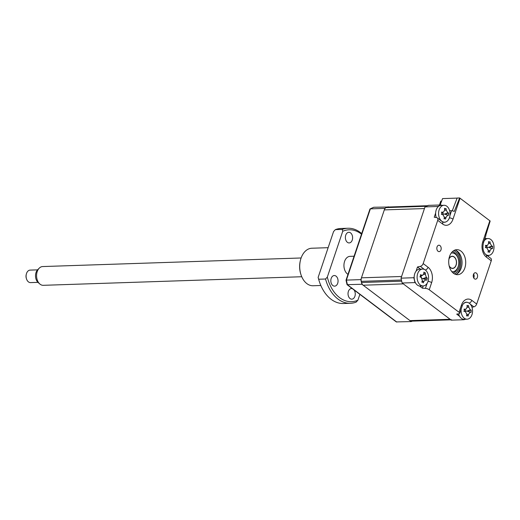 <?xml version="1.0" encoding="UTF-8"?>
<svg xmlns="http://www.w3.org/2000/svg" width="520" height="520" viewBox="0 0 520 520"><rect width="100%" height="100%" fill="white"/><g stroke="black" fill="none" stroke-linecap="round" stroke-linejoin="round"><path stroke-width="0.78" d="M437.047 246.935A3.204 2.178 88.1 0 0 439.114 251.622A3.204 2.178 88.1 0 0 440.966 249.899A3.204 2.178 88.1 0 0 438.9 245.213A3.204 2.178 88.1 0 0 437.047 246.935M473.629 274.047A3.204 2.178 -91.9 0 1 473.935 277.55A3.204 2.178 -91.9 0 1 473.759 277.972M473.454 274.469A3.204 2.178 88.1 0 0 475.521 279.156A3.204 2.178 88.1 0 0 477.373 277.433A3.204 2.178 88.1 0 0 475.306 272.747A3.204 2.178 88.1 0 0 473.454 274.469M455.78 274.456A12.513 8.502 88.1 0 0 461.182 268.086A12.513 8.502 88.1 0 0 454.968 250.036M464.854 267.969A12.513 8.502 -91.9 0 1 457.626 274.69A12.513 8.502 -91.9 0 1 449.566 256.406A12.513 8.502 -91.9 0 1 456.794 249.678A12.513 8.502 -91.9 0 1 464.854 267.969M437.729 220.331L423.176 263.569L428.051 267.254A11.434 7.768 -91.9 0 1 431.626 282.666L429.247 289.738L459.043 312.273L461.422 305.208A11.434 7.768 -91.9 0 1 471.816 300.352L476.691 304.038L491.244 260.8L486.369 257.114A11.434 7.768 -91.9 0 1 482.794 241.703L489.84 220.766L460.044 198.231L452.998 219.167A11.434 7.768 -91.9 0 1 442.604 224.016L437.729 220.331A3.127 2.009 -52.9 0 0 437.32 217.912A3.127 2.009 -52.9 0 0 436.716 217.653L434.232 217.237L435.643 213.037M437.548 207.383L437.853 206.479L425.009 206.908A59.436 40.385 -91.9 0 1 428.291 205.374L441.135 204.945L441.688 205.361M437.853 206.479A59.436 40.385 -91.9 0 1 441.135 204.945M415.63 283.062L415.006 282.594A59.436 40.385 -91.9 0 1 413.875 277.719L401.031 278.148L425.009 206.908M413.875 277.719L414.18 276.815M416.084 271.161L417.495 266.968L420.322 266.37A3.127 2.009 -52.9 0 0 423.176 263.569M415.006 282.594L402.162 283.017A59.436 40.385 -91.9 0 1 401.031 278.148M465.231 319.254A59.436 40.385 -91.9 0 1 464.106 319.728L451.262 320.151L402.162 283.017M464.106 319.728L463.482 319.254M459.589 316.31L456.697 314.119L458.998 313.768A3.127 1.105 -161.4 0 0 459.713 313.352A3.127 1.105 -161.4 0 0 459.043 312.273M429.247 289.738A3.127 1.105 -161.4 0 0 425.418 288.373L422.422 288.197L419.529 286.013M488.521 255.417L488.189 256.386M486.369 257.114A3.127 2.009 -52.9 0 0 485.959 254.696L490.834 258.382A3.127 2.009 127.1 0 1 491.244 260.8M476.691 304.038A3.127 2.009 127.1 0 1 473.837 306.846L471.959 307.236M449.592 210.613L451.555 210.73A3.127 1.105 18.6 0 1 454.259 211.445L459.635 197.951L457.151 198.036L452.257 210.815M489.84 220.766A3.127 1.105 18.6 0 1 490.165 221.046L485.791 235.294A3.127 1.105 18.6 0 1 485.843 235.703L483.464 242.775A3.127 1.105 18.6 0 0 482.794 241.703M485.024 238.141L485.647 238.608M459.635 197.951A3.127 1.105 18.6 0 1 460.044 198.231M422.422 288.197L423.176 285.948M420.368 269.139L417.495 266.968M440.122 204.978L442.566 198.594L457.119 198.107M385.45 208.052A59.436 40.385 88.1 0 0 384.82 208.383L360.841 279.624A59.436 40.385 88.1 0 0 361.913 284.271L347.074 284.674L396.325 321.925L411.229 321.568A59.436 40.385 88.1 0 0 412.269 321.126M360.841 279.624L346.392 280.105A59.436 40.385 88.1 0 0 347.457 284.745L396.779 322.049M361.913 284.271L411.229 321.568M388.557 207.012L373.809 207.266A59.436 40.385 88.1 0 0 370.363 208.864L346.392 280.105L346.028 280.137A59.306 40.294 88.1 0 0 347.074 284.674M388.258 206.791A59.436 40.385 88.1 0 0 387.621 207.044M384.82 208.383L370.363 208.864M369.974 208.988L346.028 280.137M373.341 207.422L373.809 207.266L373.341 207.422M441.591 201.136L440.772 201.162L439.485 205.004M456.963 273.884A14.079 9.568 88.1 0 0 459.843 268.886A14.079 9.568 88.1 0 0 456.183 250.523M451.828 271.668A9.386 6.377 88.1 0 0 458.126 266.682A9.386 6.377 88.1 0 0 458.413 265.688A9.386 6.377 88.1 0 0 458.178 258.609A9.386 6.377 88.1 0 0 451.21 253.084M452.452 251.635A10.946 7.442 -91.9 0 1 457.997 258.024L458.178 258.609M458.413 265.688L458.269 266.279A10.946 7.442 -91.9 0 1 457.932 267.442A10.946 7.442 -91.9 0 1 453.161 273.026M448.968 258.778A6.097 4.147 -91.9 0 1 452.192 256.25A6.097 4.147 -91.9 0 1 456.118 265.161A6.097 4.147 -91.9 0 1 452.595 268.444A6.097 4.147 -91.9 0 1 449.209 266.13M425.925 279.767L423.93 281.242A21.372 18.174 126.5 0 1 423.254 282.867L422.721 282.074L421.804 282.152A21.372 10.173 -70.1 0 0 422.344 280.462L421.291 277.492A21.372 1.118 -156.8 0 0 419.919 276.855L420.537 275.932L420.362 274.729A21.372 9.126 -0.6 0 1 421.772 275.184L422.838 275.158L423.768 273.709A21.372 10.173 -70.1 0 0 423.924 272.096L424.658 272.883L425.373 272.812A21.372 18.174 126.5 0 1 425.353 274.482L426.413 277.453A21.372 9.126 -0.6 0 1 427.258 278.109L426.816 280.235A21.372 1.118 -156.8 0 0 425.925 279.767L422.838 278.623L426.413 277.453M417.359 274.814A8.444 5.74 88.1 0 0 421.161 285.512A8.444 5.74 88.1 0 0 423.124 285.948A8.444 5.74 88.1 0 0 428.337 280.195A8.444 5.74 88.1 0 0 424.535 269.503A8.444 5.74 88.1 0 0 422.565 269.067A8.444 5.74 88.1 0 0 417.359 274.814M422.721 282.074L421.928 281.775M422.565 269.067L419.627 269.165A8.444 5.74 88.1 0 0 414.421 274.911A8.444 5.74 88.1 0 0 420.193 286.046L423.124 285.948M467.851 305.897L468.533 305.546A21.372 18.98 101.5 0 1 468.787 307.275L470.281 309.822A21.372 5.675 -9.6 0 1 471.192 310.083L471.101 312.312A21.372 2.327 -165.9 0 1 470.178 312.247L468.481 314.379A21.372 18.98 101.5 0 1 468.078 316.108L467.597 315.588L466.563 315.913A21.372 10.979 -84.8 0 0 466.83 314.164L465.335 311.617A21.372 2.327 -165.9 0 1 463.899 311.37L464.36 310.297L463.996 309.147A21.372 5.675 -9.6 0 1 465.439 309.186L466.115 309.062L467.129 307.06A21.372 10.979 -84.8 0 0 467.012 305.344L467.851 305.897L468.533 305.546M461.143 309.094A8.444 5.74 88.1 0 0 461.071 310.005A8.444 5.74 88.1 0 0 466.447 319.163A8.444 5.74 88.1 0 0 467.084 319.195A8.444 5.74 88.1 0 0 472.537 311.5A8.444 5.74 88.1 0 0 467.162 302.341A8.444 5.74 88.1 0 0 466.525 302.308A8.444 5.74 88.1 0 0 463.19 304.057M458.549 313.833A8.444 5.74 88.1 0 0 463.509 319.261A8.444 5.74 88.1 0 0 464.146 319.293L467.084 319.195M489.32 242.119L489.996 241.761A21.372 18.98 101.5 0 1 490.25 243.497L491.745 246.038A21.372 5.675 -9.6 0 1 492.661 246.305L492.563 248.534A21.372 2.327 -165.9 0 1 491.641 248.469L489.95 250.601A21.372 18.98 101.5 0 1 489.548 252.33L489.06 251.81L488.026 252.129A21.372 10.979 -84.8 0 0 488.293 250.38L486.798 247.839A21.372 2.327 -165.9 0 1 485.362 247.592L485.823 246.513L485.459 245.362A21.372 5.675 -9.6 0 1 486.902 245.408L487.578 245.284L488.592 243.282A21.372 10.979 -84.8 0 0 488.475 241.566L489.32 242.119L489.996 241.761M485.212 254A8.444 5.74 88.1 0 0 487.91 255.385A8.444 5.74 88.1 0 0 488.547 255.411A8.444 5.74 88.1 0 0 494 247.722A8.444 5.74 88.1 0 0 488.625 238.563A8.444 5.74 88.1 0 0 487.988 238.531A8.444 5.74 88.1 0 0 484.016 241.131M445.361 208.871L446.037 208.52A21.372 18.98 101.5 0 1 446.29 210.249L447.785 212.791A21.372 5.675 -9.6 0 1 448.701 213.057L448.604 215.286A21.372 2.327 -165.9 0 1 447.681 215.222L445.991 217.353A21.372 18.98 101.5 0 1 445.588 219.083L445.101 218.562L444.067 218.888A21.372 10.979 -84.8 0 0 444.334 217.133L442.845 214.591A21.372 2.327 -165.9 0 1 441.409 214.344L441.863 213.272L441.5 212.121A21.372 5.675 -9.6 0 1 442.943 212.16L443.619 212.036L444.639 210.035A21.372 10.979 -84.8 0 0 444.522 208.319L445.361 208.871L446.037 208.52M444.672 205.316A8.444 5.74 88.1 0 0 444.028 205.283A8.444 5.74 88.1 0 0 438.581 212.979A8.444 5.74 88.1 0 0 443.95 222.138A8.444 5.74 88.1 0 0 444.594 222.17A8.444 5.74 88.1 0 0 450.041 214.474A8.444 5.74 88.1 0 0 444.672 205.316M427.453 205.719L387.738 207.038A4.693 3.192 88.1 0 0 386.887 207.239A59.436 40.385 88.1 0 0 386.106 207.603A4.693 3.192 88.1 0 0 384.306 209.898L361.446 277.823A4.693 3.192 88.1 0 0 361.29 281.353L401.427 280.02A59.436 40.385 88.1 0 0 401.7 281.177L361.556 282.51A4.693 3.192 88.1 0 0 363.162 285.214L409.975 320.619A4.693 3.192 88.1 0 0 411.535 321.152L450.853 319.846M363.162 285.214L403.306 283.881L450.119 319.286A4.693 3.192 88.1 0 0 451.672 319.82M427.882 205.706A4.693 3.192 88.1 0 0 427.031 205.907A59.436 40.385 88.1 0 0 426.25 206.271L386.106 207.603M384.306 209.898L424.45 208.566L401.59 276.49L361.446 277.823M361.29 281.353A59.436 40.385 88.1 0 0 361.556 282.51M444.028 205.283L441.097 205.381A8.444 5.74 88.1 0 0 436.3 217.588M441.597 214.103L443.131 214.669L441.578 214.136M448.604 215.286L444.697 214.123L448.701 213.057M444.697 214.123L447.681 215.222M442.78 214.539A3.686 2.502 -91.9 0 1 443.664 214.039L444.613 214.11L447.785 212.791M443.664 214.039A3.686 2.502 -91.9 0 1 442.39 212.583M487.988 238.531L485.05 238.628A8.444 5.74 88.1 0 0 484.854 238.641M485.557 247.351L487.084 247.917L485.537 247.383M492.563 248.534L488.657 247.37L492.661 246.305M488.657 247.37L491.641 248.469M486.733 247.786A3.686 2.502 -91.9 0 1 487.624 247.286L488.572 247.358L491.745 246.038M487.624 247.286A3.686 2.502 -91.9 0 1 486.35 245.83M464.094 311.129L465.621 311.695L464.074 311.161M471.101 312.312L467.194 311.149L471.192 310.083M467.194 311.149L470.178 312.247M465.27 311.565A3.686 2.502 -91.9 0 1 466.161 311.064L467.11 311.136L470.281 309.822M466.161 311.064A3.686 2.502 -91.9 0 1 464.887 309.608M424.658 272.883L425.373 272.812M423.793 273.481L425.21 272.922M421.519 277.628A3.686 2.502 -91.9 0 1 420.992 275.983M422.13 278.421L423.046 278.714M423.131 278.752L427.258 278.109M26.481 278.844L26.299 278.265A4.693 3.192 -91.9 0 1 26 276.159A4.693 3.192 -91.9 0 1 26.182 274.722L26.325 274.131A6.253 4.251 88.1 0 0 26.085 276.042A6.253 4.251 88.1 0 0 26.481 278.844A6.253 4.251 88.1 0 0 30.544 282.607L37.96 282.367M449.104 265.668A5.941 4.037 88.1 0 0 452.589 268.288A5.941 4.037 88.1 0 0 456.43 262.646A5.941 4.037 88.1 0 0 452.192 256.406A5.941 4.037 88.1 0 0 448.89 259.246M39.806 283.978L38.116 282.51A7.579 5.148 -91.9 0 1 35.51 275.632A7.579 5.148 -91.9 0 1 37.694 269.704L39.279 268.125A9.386 6.377 88.1 0 0 36.576 275.464A9.386 6.377 88.1 0 0 39.806 283.978A9.386 6.377 88.1 0 0 43.264 285.317L301.743 276.738M301.119 257.978L42.64 266.558A9.386 6.377 88.1 0 0 39.279 268.125M37.544 269.861L30.128 270.108A6.253 4.251 88.1 0 0 26.325 274.131M328.139 247.689L311.851 248.228A18.766 12.753 88.1 0 0 301.002 258.317A18.766 12.753 88.1 0 0 300.43 260.306A18.766 12.753 88.1 0 0 300.905 274.456A18.766 12.753 88.1 0 0 313.092 285.747L320.834 285.493M354.075 256.217L350.006 256.353A9.386 6.377 88.1 0 0 344.584 261.397A9.386 6.377 88.1 0 0 347.971 274.365M354.003 289.913A5.317 3.614 -91.9 0 1 354.894 296.309A5.317 3.614 -91.9 0 1 351.819 299.169A5.317 3.614 -91.9 0 1 348.394 291.395A5.317 3.614 -91.9 0 1 351.468 288.535A5.317 3.614 -91.9 0 1 352.359 288.672M337.695 283.303A5.317 3.614 -91.9 0 1 334.62 286.156A5.317 3.614 -91.9 0 1 331.195 278.382A5.317 3.614 -91.9 0 1 334.269 275.529A5.317 3.614 -91.9 0 1 337.695 283.303M352.241 240.071A5.317 3.614 -91.9 0 1 349.167 242.931A5.317 3.614 -91.9 0 1 345.741 235.157A5.317 3.614 -91.9 0 1 348.816 232.297A5.317 3.614 -91.9 0 1 352.241 240.071M361.491 234.182A35.971 24.447 88.1 0 0 342.738 231.264L327.32 277.075A35.971 24.447 88.1 0 0 357.897 300.209L356.115 302.139A37.538 25.506 -91.9 0 1 350.415 303.29A37.538 25.506 -91.9 0 1 325.533 279.012L318.656 279.24A37.538 25.506 88.1 0 0 319.15 280.937L318.968 280.351A35.971 24.447 -91.9 0 1 318.142 277.381L333.567 231.562L335.348 229.632L342.231 229.405A37.538 25.506 -91.9 0 1 347.925 228.254A37.538 25.506 -91.9 0 1 361.699 233.571M319.15 280.937A37.538 25.506 88.1 0 0 343.538 303.517L350.415 303.29M347.925 228.254L341.042 228.482A37.538 25.506 88.1 0 0 335.348 229.632M359.873 294.353L357.897 300.209M342.231 229.405L342.738 231.264M327.32 277.075L325.533 279.012M318.656 279.24L318.142 277.381M300.905 274.456L300.716 273.871A17.206 11.694 -91.9 0 1 300.287 260.904L300.43 260.306M424.353 269.418L420.322 266.37M425.418 288.373L427.135 283.289M473.837 306.846L470.249 304.128M467.584 302.419A8.34 5.668 88.1 0 0 465.368 302.334C463.716 303.056 462.625 304.369 462.091 306.28A3.127 1.105 18.6 0 0 461.422 305.208M449.963 215.462L451.555 210.73M442.604 224.016A3.127 2.009 -52.9 0 0 442.195 221.598L443.521 222.222A8.34 5.668 88.1 0 0 446.043 221.839M452.998 219.167A3.127 1.105 -161.4 0 0 449.404 217.822M471.816 300.352A3.127 2.009 127.1 0 1 469.118 303.115M428.051 267.254A3.127 2.009 127.1 0 1 425.36 270.017M431.626 282.666A3.127 1.105 -161.4 0 0 428.038 281.32M453.837 250.575A12.513 8.502 -91.9 0 1 458.887 268.164A12.513 8.502 -91.9 0 1 454.616 273.995M450.119 319.286L409.975 320.619M427.031 205.907L386.887 207.239M444.308 217.347L445.991 217.353M441.779 212.647L442.943 212.16M444.639 210.249L446.29 210.249M488.267 250.594L489.95 250.601M485.738 245.895L486.902 245.408M488.599 243.497L490.25 243.497M466.798 314.379L468.481 314.379M464.269 309.673L465.439 309.186M467.129 307.275L468.787 307.275M423.599 274.352L425.353 274.482M422.143 281.112L423.93 281.242M420.576 275.632L421.772 275.184M442.195 221.598L437.32 217.912M485.959 254.696C483.125 252.077 482.293 248.105 483.464 242.775M459.713 313.352L462.091 306.28M373.529 207.331L370.032 208.942M468.208 305.851L467.181 306.306M489.671 242.067L488.644 242.528M486.974 255.463L488.547 255.411M445.718 208.819L444.685 209.281M443.443 222.203L444.594 222.17M445.101 218.562L444.178 218.225M443.619 212.036L441.831 212.836M489.06 251.81L488.137 251.472M487.578 245.284L485.784 246.083M465.296 302.354L466.525 302.308M467.597 315.588L466.674 315.25M466.115 309.062L464.321 309.861M422.838 275.158L420.446 276.224M451.659 268.314L452.589 268.288M451.262 256.438L452.192 256.406"/></g></svg>
